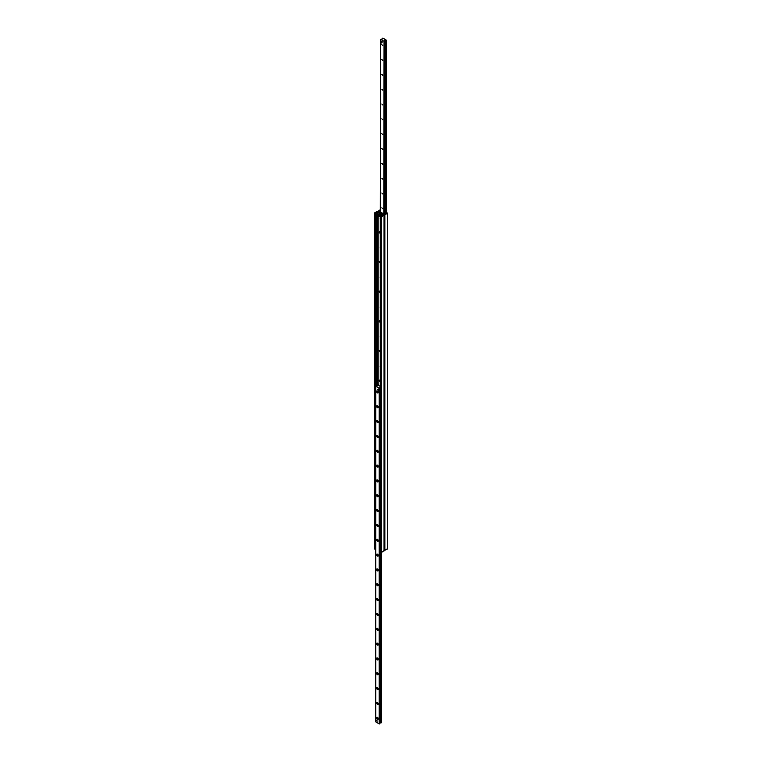 <?xml version="1.0" encoding="UTF-8"?>
<svg xmlns="http://www.w3.org/2000/svg" width="762" height="762" viewBox="0 0 762 762"><rect width="100%" height="100%" fill="white"/><g stroke="black" fill="none" stroke-linecap="round" stroke-linejoin="round"><path stroke-width="1.14" d="M380.248 218.704A1.419 0.819 60 0 1 380.248 217.751M379.39 232.115L379.676 233.048L379.39 232.115M380.248 248.364A1.419 0.819 60 0 1 380.248 247.421M379.39 261.776L379.676 262.719L379.39 261.776M380.248 278.035A1.419 0.819 60 0 1 380.248 277.082M379.39 291.446L379.676 292.389L379.39 291.446M380.248 307.705A1.419 0.819 60 0 1 380.248 306.753M379.39 321.116L379.676 322.059L379.39 321.116M380.248 337.375A1.419 0.819 60 0 1 380.248 336.423M379.39 350.787L379.676 351.72L379.39 350.787M380.248 367.036A1.419 0.819 60 0 1 380.248 366.093M379.39 380.448L379.676 381.391L379.39 380.448M377.142 211.426L384.048 214.951L381.4 216.941L380.248 216.599L381.19 216.418A0.905 0.524 0 0 0 381.924 215.989L382.343 214.77L378.152 212.379L376.152 212.655A0.905 0.524 0 0 0 375.418 213.084L374.952 213.598L374.494 212.96L377.142 211.426M380.305 552.145L381.4 552.564L384.048 550.574M374.494 548.573L374.952 549.212L375.409 548.735M380.6 210.007A0.905 0.524 0 0 0 380.076 210.398L379.743 211.645L383.848 213.998L385.848 213.722A0.905 0.524 0 0 0 386.582 213.303L387.048 212.788L387.506 213.427L384.048 214.951L377.952 211.426L380.6 209.436M384.219 550.64L387.506 548.669M381.371 41.31L382.057 42.491M381.829 44.653L382.743 45.615L381.829 44.653M381.829 59.493L382.743 60.455L381.829 59.493M381.829 74.324L382.743 75.286L381.829 74.324M381.829 89.164L382.743 90.116L381.829 89.164M381.829 103.994L382.743 104.956L381.829 103.994M381.829 118.824L382.743 119.786L381.829 118.824M381.829 133.664L382.743 134.626L381.829 133.664M381.829 148.495L382.743 149.457L381.829 148.495M381.829 163.325L382.743 164.287L381.829 163.325M381.829 178.165L382.743 179.127L381.829 178.165M381.829 192.996L382.743 193.958L381.829 192.996M381.829 207.826L382.743 208.788L381.829 207.826M386.229 40.053L384.381 40.51L384.058 41.31L380.6 39.262L382.276 39.033L382.838 38.1L386.229 40.053M376.333 720.319L377.161 721.185L376.333 720.319M377.638 389.353L378.457 390.22L377.638 389.353M376.666 717.823A1.133 0.657 60 0 1 377.466 717.356A1.133 0.657 60 0 1 378.266 718.747A1.133 0.657 60 0 1 377.466 719.214A1.133 0.657 60 0 1 376.666 717.823M377.619 717.461L377.2 717.823L378.257 718.566M376.666 702.993A1.133 0.657 60 0 1 377.466 702.526A1.133 0.657 60 0 1 378.266 703.917A1.133 0.657 60 0 1 377.466 704.383A1.133 0.657 60 0 1 376.666 702.993M377.619 702.631L377.2 702.993L378.257 703.736M376.666 688.153A1.133 0.657 60 0 1 377.466 687.695A1.133 0.657 60 0 1 378.266 689.086A1.133 0.657 60 0 1 377.466 689.543A1.133 0.657 60 0 1 376.666 688.153M377.619 687.791L377.2 688.153L378.257 688.905M376.666 673.322A1.133 0.657 60 0 1 377.466 672.856A1.133 0.657 60 0 1 378.266 674.246A1.133 0.657 60 0 1 377.466 674.713A1.133 0.657 60 0 1 376.666 673.322M377.619 672.96L377.2 673.322L378.257 674.065M376.666 658.482A1.133 0.657 60 0 1 377.466 658.025A1.133 0.657 60 0 1 378.266 659.416A1.133 0.657 60 0 1 377.466 659.882A1.133 0.657 60 0 1 376.666 658.482M377.619 658.13L377.2 658.482L378.257 659.235M376.666 643.652A1.133 0.657 60 0 1 377.466 643.185A1.133 0.657 60 0 1 378.266 644.576A1.133 0.657 60 0 1 377.466 645.043A1.133 0.657 60 0 1 376.666 643.652M377.619 643.29L377.2 643.652L378.257 644.404M376.666 628.821A1.133 0.657 60 0 1 377.466 628.355A1.133 0.657 60 0 1 378.266 629.745A1.133 0.657 60 0 1 377.466 630.212A1.133 0.657 60 0 1 376.666 628.821M377.619 628.459L377.2 628.821L378.257 629.564M376.666 613.981A1.133 0.657 60 0 1 377.466 613.524A1.133 0.657 60 0 1 378.266 614.915A1.133 0.657 60 0 1 377.466 615.372A1.133 0.657 60 0 1 376.666 613.981M377.619 613.62L377.2 613.981L378.257 614.734M376.666 599.151A1.133 0.657 60 0 1 377.466 598.684A1.133 0.657 60 0 1 378.266 600.075A1.133 0.657 60 0 1 377.466 600.542A1.133 0.657 60 0 1 376.666 599.151M377.619 598.789L377.2 599.151L378.257 599.904M376.666 584.321A1.133 0.657 60 0 1 377.466 583.854A1.133 0.657 60 0 1 378.266 585.245A1.133 0.657 60 0 1 377.466 585.711A1.133 0.657 60 0 1 376.666 584.321M377.619 583.959L377.2 584.321L378.257 585.064M376.666 569.481A1.133 0.657 60 0 1 377.466 569.024A1.133 0.657 60 0 1 378.266 570.414A1.133 0.657 60 0 1 377.466 570.871A1.133 0.657 60 0 1 376.666 569.481M377.619 569.119L377.2 569.481L378.257 570.233M376.666 554.65A1.133 0.657 60 0 1 377.466 554.184A1.133 0.657 60 0 1 378.266 555.574A1.133 0.657 60 0 1 377.466 556.041A1.133 0.657 60 0 1 376.666 554.65M377.619 554.288L377.2 554.65L378.257 555.393M376.666 539.82A1.133 0.657 60 0 1 377.466 539.353A1.133 0.657 60 0 1 378.266 540.744A1.133 0.657 60 0 1 377.466 541.211A1.133 0.657 60 0 1 376.666 539.82M377.619 539.458L377.2 539.82L378.257 540.563M376.666 524.98A1.133 0.657 60 0 1 377.466 524.523A1.133 0.657 60 0 1 378.266 525.913A1.133 0.657 60 0 1 377.466 526.371A1.133 0.657 60 0 1 376.666 524.98M377.619 524.618L377.2 524.98L378.257 525.732M376.666 510.149A1.133 0.657 60 0 1 377.466 509.683A1.133 0.657 60 0 1 378.266 511.073A1.133 0.657 60 0 1 377.466 511.54A1.133 0.657 60 0 1 376.666 510.149M377.619 509.788L377.2 510.149L378.257 510.892M376.666 495.31A1.133 0.657 60 0 1 377.466 494.852A1.133 0.657 60 0 1 378.266 496.243A1.133 0.657 60 0 1 377.466 496.7A1.133 0.657 60 0 1 376.666 495.31M377.619 494.948L377.2 495.31L378.257 496.062M376.666 480.479A1.133 0.657 60 0 1 377.466 480.012A1.133 0.657 60 0 1 378.266 481.403A1.133 0.657 60 0 1 377.466 481.87A1.133 0.657 60 0 1 376.666 480.479M377.619 480.117L377.2 480.479L378.257 481.232M376.666 465.649A1.133 0.657 60 0 1 377.466 465.182A1.133 0.657 60 0 1 378.266 466.573A1.133 0.657 60 0 1 377.466 467.039A1.133 0.657 60 0 1 376.666 465.649M377.619 465.287L377.2 465.649L378.257 466.392M376.666 450.809A1.133 0.657 60 0 1 377.466 450.352A1.133 0.657 60 0 1 378.266 451.742A1.133 0.657 60 0 1 377.466 452.199A1.133 0.657 60 0 1 376.666 450.809M377.619 450.447L377.2 450.809L378.257 451.561M376.666 435.978A1.133 0.657 60 0 1 377.466 435.512A1.133 0.657 60 0 1 378.266 436.902A1.133 0.657 60 0 1 377.466 437.369A1.133 0.657 60 0 1 376.666 435.978M377.619 435.616L377.2 435.978L378.257 436.721M376.666 421.148A1.133 0.657 60 0 1 377.466 420.681A1.133 0.657 60 0 1 378.266 422.072A1.133 0.657 60 0 1 377.466 422.539A1.133 0.657 60 0 1 376.666 421.148M377.619 420.786L377.2 421.148L378.257 421.891M376.666 406.308A1.133 0.657 60 0 1 377.466 405.851A1.133 0.657 60 0 1 378.266 407.241A1.133 0.657 60 0 1 377.466 407.699A1.133 0.657 60 0 1 376.666 406.308M377.619 405.946L377.2 406.308L378.257 407.06M376.666 391.478A1.133 0.657 60 0 1 377.466 391.011A1.133 0.657 60 0 1 378.266 392.401A1.133 0.657 60 0 1 377.466 392.868A1.133 0.657 60 0 1 376.666 391.478M377.619 391.116L377.2 391.478L378.257 392.22M375.771 721.757L379.162 723.9L379.933 723.214L379.638 388.744L380.248 388.43M380.248 387.325L379.162 388.287L375.704 386.229L377.619 385.867L377.942 385.077L380.248 386.401M379.933 387.572L379.933 388.22L379.933 387.572M379.933 722.833L381.4 722.738L381.333 552.593M380.6 39.262L380.276 211.941M383.81 213.979L384.058 41.31M380.6 211.103L379.838 211.684M384.048 213.931L386.591 213.265M385.277 213.779L386.382 213.141M378.352 384.753L377.304 384.705L375.618 385.686L375.704 386.277M375.942 385.867L378.028 384.943M375.618 386.42L375.618 548.859L375.304 386.239M380.248 551.526L379.952 388.925M380.248 388.353L379.638 388.744M379 215.008L379.628 216.103M379.076 216.341L378.676 215.008L379.076 216.341M378.114 389.068L378.457 390.22L378.114 389.068M376.819 720.042L377.161 721.185L376.819 720.042M380.752 41.348L382.2 41.624L381.714 43.015L380.752 42.453L380.752 41.348L381.714 41.9L381.714 43.015M382.2 41.624L381.714 41.9M380.248 366.951A1.362 0.791 60 0 1 380.248 366.198M380.248 337.28A1.362 0.791 60 0 1 380.248 336.537M380.248 307.61A1.362 0.791 60 0 1 380.248 306.867M380.248 277.94A1.362 0.791 60 0 1 380.248 277.197M380.248 248.279A1.362 0.791 60 0 1 380.248 247.526M380.248 218.608A1.362 0.791 60 0 1 380.248 217.865M380.81 214.722L380.971 215.875L380.057 215.284L380.067 214.398L381.286 214.446L381.019 215.76M380.162 214.408L381.286 214.446M381.019 215.789L381.505 215.484M384.048 551.031L384.048 215.417M381.4 722.738L381.4 216.941M380.762 552.564L380.762 216.941M380.305 552.298L380.305 216.684M378.152 384.658L378.152 212.379M377.504 384.629L377.504 212.379M377.314 384.705L377.314 212.493M377.076 384.848L377.076 212.56M376.152 385.372L376.152 212.655M375.418 386.029L375.418 213.084M375.285 549.154L375.285 213.531M374.952 549.212L374.952 213.598M374.494 548.945L374.494 213.331M384.858 550.574L384.858 214.951M380.076 211.407L380.076 210.398M379.914 211.522L379.914 210.922M379.79 211.655L379.79 211.064M387.506 549.04L387.506 213.427M386.229 213.055L386.229 40.243M385.982 212.998L385.982 40.376M385.867 213.074L385.867 40.415M385.029 213.55L385.029 40.5M384.8 213.684L384.8 40.443M384.448 213.893L384.448 41.234M380.667 212.169L380.667 39.348M379.486 388.287L379.486 723.9M379.162 388.287L379.162 723.9M379.724 551.221L379.724 723.757M379.79 551.259L379.79 723.69M379.933 551.345L379.933 723.214M380.143 387.277L380.143 388.077M380.143 551.469L380.143 722.89M380.371 552.345L380.371 722.957M381.21 552.631L381.21 722.871M375.771 386.324L375.771 721.947M380.981 214.998L381.457 214.713M379.838 231.667L379.114 232.086M379.838 261.337L379.114 261.757M379.838 290.998L379.114 291.417M379.838 320.669L379.114 321.088M379.838 350.339L379.114 350.758M379.838 380.009L379.114 380.428M384.219 550.802L384.219 215.189M380.248 552.221L380.248 216.599M374.361 548.764L374.361 213.141M387.639 548.859L387.639 213.236M386.296 213.093L386.296 40.148M375.704 386.229L375.704 721.852M379.162 214.732L378.676 215.008M379.952 216.103L379.466 216.379M381.457 215.598L380.971 215.875M380.543 214.122L380.067 214.398"/></g></svg>
